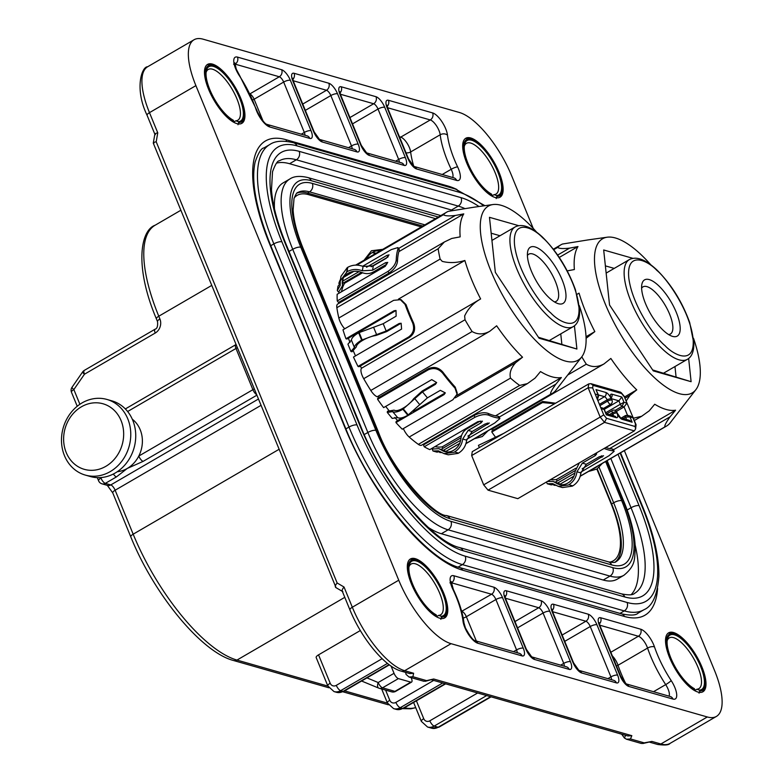 <?xml version="1.0" encoding="UTF-8"?>
<svg xmlns="http://www.w3.org/2000/svg" width="784" height="784" viewBox="0 0 784 784"><rect width="100%" height="100%" fill="white"/><g stroke="black" fill="none" stroke-linecap="round" stroke-linejoin="round"><path stroke-width="1.18" d="M663.293 330.368A32.516 11.868 -120.2 0 1 641.841 284.465A32.516 11.868 -120.2 0 1 658.511 285.592A32.516 11.868 -120.2 0 1 678.924 320.107A32.516 11.868 -120.2 0 1 671.927 336.179A32.516 11.868 -120.2 0 1 663.293 330.368M668.576 334.533A27.273 9.947 59.8 0 0 670.398 334.013A27.273 9.947 59.8 0 0 670.34 316.03A27.273 9.947 59.8 0 0 654.679 291.658A27.273 9.947 59.8 0 0 642.968 286.866A27.273 9.947 59.8 0 0 641.616 288.189M586.089 338.306L594.84 331.612A96.579 35.241 -120.2 0 1 585.746 312.032A96.579 35.241 -120.2 0 1 579.062 293.138L576.906 294.402M586.04 336.728L594.84 331.612M650.72 264.698A89.16 32.536 59.8 0 0 607.179 237.209A89.16 32.536 59.8 0 0 605.189 303.771A89.16 32.536 59.8 0 0 695.878 389.668A89.16 32.536 59.8 0 0 693.497 338.227M581.787 356.838A104.889 38.269 59.8 0 0 586.305 364.197C591.891 367.412 597.79 367.314 604.013 363.923L610.854 358.455A96.579 35.241 59.8 0 0 636.755 389.873L629.915 395.342L625.162 398.115M626.279 400.849L629.915 395.342M633.139 417.578A104.889 38.269 59.8 0 0 633.874 418.097L641.665 416.265L649.26 410.816L654.718 404.24A96.579 35.241 59.8 0 0 675.573 410.199L670.114 416.774L613.48 449.732M695.878 389.668L669.575 423.605A104.889 38.269 59.8 0 1 666.38 426.153A104.889 38.269 59.8 0 1 664.793 426.947C664.489 425.477 666.263 422.086 670.114 416.774M549.084 297.704A32.516 11.868 -120.2 0 1 527.632 251.801A32.516 11.868 -120.2 0 1 544.302 252.928A32.516 11.868 -120.2 0 1 564.715 287.434A32.516 11.868 -120.2 0 1 557.718 303.516A32.516 11.868 -120.2 0 1 549.084 297.704M554.366 301.86A27.273 9.947 59.8 0 0 556.189 301.34A27.273 9.947 59.8 0 0 556.13 283.367A27.273 9.947 59.8 0 0 540.47 258.994A27.273 9.947 59.8 0 0 528.759 254.202A27.273 9.947 59.8 0 0 527.407 255.525M349.987 342.51A96.579 35.241 -120.2 0 1 348.419 338.178M398.478 299.096L464.853 260.474A96.579 35.241 59.8 0 0 471.537 279.369A96.579 35.241 59.8 0 0 480.631 298.939C473.399 302.957 468.068 308.631 464.638 315.972L465.01 319.754L363.717 378.692A104.889 38.269 59.8 0 0 370.803 390.461A10.486 3.832 59.8 0 0 377.251 396.743L489.804 331.26C483.581 334.65 477.681 334.739 472.095 331.534A104.889 38.269 -120.2 0 1 465.01 319.754M363.717 378.692A10.486 3.832 -120.2 0 1 362.188 375.575A10.486 3.832 -120.2 0 1 361.502 368.255L480.631 298.939M344.725 328.79A10.486 3.832 -120.2 0 1 339.795 320.97A10.486 3.832 -120.2 0 1 338.835 318.02L440.128 259.083A104.889 38.269 -120.2 0 1 438.148 248.763L444.352 241.991L451.741 238.454L460.169 236.866A96.579 35.241 -120.2 0 1 463.765 213.885L455.337 215.473C448.771 216.208 444.822 215.953 443.479 214.698A104.889 38.269 -120.2 0 1 446.674 212.16A104.889 38.269 -120.2 0 1 448.272 211.357L473.154 207.348A96.579 35.241 -120.2 0 1 473.693 207.26L492.969 204.546A89.16 32.536 -120.2 0 1 536.511 232.035M464.853 260.474C456.964 262.914 449.428 263.218 442.235 261.366L440.128 259.083M579.288 305.554A89.16 32.536 -120.2 0 1 581.669 356.994A89.16 32.536 -120.2 0 1 490.98 271.097A89.16 32.536 -120.2 0 1 492.969 204.546M498.046 416.245L498.8 418.088L499.888 418.578L499.134 416.725L498.046 416.245A100.695 36.74 -120.2 0 1 493.273 415.304A100.695 36.74 -120.2 0 1 488.118 413.403C484.326 412.08 479.661 412.756 474.114 415.442L423.468 444.91L424.232 446.782A102.792 37.505 59.8 0 0 429.779 449.624L477.897 421.625L482.425 421.165L481.043 422.87L468.117 430.396L462.707 439.03C461.903 444.773 459.199 449.085 454.583 451.966L458.562 453.103C463.177 450.222 465.882 445.91 466.676 440.167L462.707 439.03M454.103 452.25L444.009 453.603L438.403 450.859L432.974 450.996L432.19 449.085L438.756 448.634L441.372 449.967A13.632 11.868 -74 0 0 444.714 451.623A13.632 11.868 -74 0 0 453.348 450.418L453.838 450.134A13.632 11.868 -74 0 0 460.904 438.609C461.423 434.267 463.413 431.014 466.882 428.838L480.288 421.037L481.043 422.87M498.8 418.088A102.792 37.505 -120.2 0 1 494.028 417.127A102.792 37.505 -120.2 0 1 488.873 415.246C485.09 413.942 480.425 414.628 474.879 417.313L424.232 446.782M468.117 430.396L472.086 431.523L485.012 424.007L489.314 423.007L467.891 436.071M460.659 440.275L443.705 450.143M440.588 451.956L439.716 452.466A102.792 37.505 59.8 0 0 441.588 452.584M445.841 451.447L459.689 443.391M466.813 439.246L494.743 422.997L499.888 418.578M547.418 481.454L552.994 481.386L555.611 482.719A13.632 11.868 -74 0 0 558.963 484.375A13.632 11.868 -74 0 0 567.596 483.169L568.077 482.885A13.632 11.868 -74 0 0 575.142 471.351L579.337 462.883M597.761 466.068A13.632 11.584 8.9 0 1 595.762 467.519L595.281 467.803A13.632 11.584 8.9 0 1 592.969 468.861M483.15 433.64A13.632 11.584 8.9 0 1 481.513 434.767L481.033 435.051A13.632 11.584 8.9 0 1 479.2 435.933M455.043 388.198L457.052 394.205L457.229 393.098L455.22 387.1L455.043 388.198A102.792 37.505 -120.2 0 1 442.715 373.243C438.57 368.558 433.738 367.422 428.24 369.823L377.594 399.291A102.792 37.505 59.8 0 0 383.621 407.621L431.739 379.623L436.668 382.563L435.404 384.346L435.571 383.249L422.174 391.049L413.629 398.772A13.632 5.204 140.5 0 1 403.554 407.896L403.064 408.18A13.632 5.204 140.5 0 1 394.107 410.14L387.453 411.277L387.276 412.423L392.676 411.61L397.615 417.598C399.762 418.666 403.162 417.882 407.827 415.255L427.417 397.851L440.334 390.334L445.322 392.882L444.077 394.587L395.959 422.576L396.136 421.478L403.025 417.47M342.951 278.937A13.632 11.584 -171.1 0 0 343.01 279.525L342.324 286.131L338.6 292.148L337.306 290.59L340.197 285.445L340.276 280.888L347.067 271.695C351.859 269.098 356.965 268.804 362.375 270.803L363.061 266.433C357.641 264.424 352.535 264.718 347.753 267.315L346.587 271.97M366.52 267.256L386.973 255.359L389.04 254.878L386.198 258.318L373.272 265.845L372.586 270.215L385.512 262.699L386.747 264.198L373.341 271.989C369.725 273.939 365.903 274.126 361.865 272.538A13.632 11.584 -171.1 0 0 348.302 273.185L347.822 273.469A13.632 11.584 -171.1 0 0 342.363 281.093A13.632 11.584 -171.1 0 0 342.334 283.906M366.647 258.72A13.632 11.868 106 0 1 372.214 252.585L372.694 252.311A13.632 11.868 -74 0 1 380.181 250.841M409.797 559.404A34.094 12.436 -120.2 0 1 414.726 559.629L416.52 560.256A32.516 11.868 59.8 0 0 412.159 584.051A32.516 11.868 59.8 0 0 436.561 615.763L436.257 616.675M411.414 583.835A34.094 12.436 -120.2 0 1 410.404 558.982A34.094 12.436 -120.2 0 1 443.685 593.067A34.094 12.436 -120.2 0 1 444.695 617.91A34.094 12.436 -120.2 0 1 411.414 583.835M206.956 64.827A34.094 12.436 -120.2 0 1 211.886 65.043L213.679 65.67A32.516 11.868 59.8 0 0 209.308 89.464A32.516 11.868 59.8 0 0 233.72 121.177L233.416 122.098M208.564 89.249A34.094 12.436 -120.2 0 1 207.564 64.406A34.094 12.436 -120.2 0 1 240.845 98.49A34.094 12.436 -120.2 0 1 241.844 123.333A34.094 12.436 -120.2 0 1 208.564 89.249M668.017 633.256A34.094 12.436 -120.2 0 1 672.937 633.482L674.73 634.109A32.516 11.868 59.8 0 0 670.369 657.903A32.516 11.868 59.8 0 0 694.771 689.616L694.467 690.528M669.624 657.688A34.094 12.436 -120.2 0 1 668.615 632.835A34.094 12.436 -120.2 0 1 701.896 666.919A34.094 12.436 -120.2 0 1 702.905 691.772A34.094 12.436 -120.2 0 1 669.624 657.688M66.209 452.515A34.094 29.674 -74 0 0 105.85 466.323A34.094 29.674 -74 0 0 121.079 420.596A34.094 29.674 -74 0 0 81.438 406.788A34.094 29.674 -74 0 0 66.209 452.515M127.782 418.852A39.337 34.231 106 0 1 121.834 461.198A39.337 34.231 106 0 1 85.309 475.084A39.337 34.231 106 0 1 64.474 455.69A39.337 34.231 106 0 1 70.423 413.335A39.337 34.231 106 0 1 106.947 399.448A39.337 34.231 106 0 1 127.782 418.852M85.309 475.084L90.278 476.505A39.337 34.231 -74 0 0 126.802 462.619A39.337 34.231 -74 0 0 132.751 420.273A39.337 34.231 -74 0 0 111.906 400.869L106.947 399.448M132.3 419.224A28.841 25.108 106 0 1 140.199 429.73A28.841 25.108 106 0 1 138.778 456.072A28.841 25.108 106 0 1 127.312 468.42A28.841 25.108 106 0 1 117.286 471.713M154.84 134.201L153.282 143.129L336.022 587.628C334.748 586.951 335.131 585.403 337.159 583.002L344.039 587.02L352.32 607.228L398.742 580.209L195.902 85.632L149.479 112.641L157.76 132.839L156.202 141.777L337.159 583.002M155.428 134.554C154.232 134.064 155.016 133.486 157.76 132.839M153.86 143.482C152.674 142.992 153.448 142.423 156.202 141.777M699.044 693.164L699.74 691.037A32.516 11.868 59.8 0 0 704.826 685.824A32.516 11.868 59.8 0 0 701.151 666.704A32.516 11.868 59.8 0 0 674.73 634.109M694.771 689.616L694.389 688.685A31.468 11.486 -120.2 0 1 670.859 658.041A31.468 11.486 -120.2 0 1 667.311 639.548A31.468 11.486 -120.2 0 1 681.227 638.695A31.468 11.486 -120.2 0 1 700.661 666.567A31.468 11.486 -120.2 0 1 699.357 690.106L696.907 689.224A29.371 10.711 59.8 0 0 698.838 688.675A29.371 10.711 59.8 0 0 697.976 667.262A29.371 10.711 59.8 0 0 669.301 637.902A29.371 10.711 59.8 0 0 667.135 640.891M237.983 124.725L238.679 122.598A32.516 11.868 59.8 0 0 243.765 117.384A32.516 11.868 59.8 0 0 240.1 98.274A32.516 11.868 59.8 0 0 213.679 65.67M233.72 121.177L233.338 120.256A31.468 11.486 -120.2 0 1 209.808 89.611A31.468 11.486 -120.2 0 1 206.261 71.109A31.468 11.486 -120.2 0 1 220.177 70.256A31.468 11.486 -120.2 0 1 239.6 98.127A31.468 11.486 -120.2 0 1 238.297 121.667L235.847 120.795A29.371 10.711 59.8 0 0 237.787 120.236A29.371 10.711 59.8 0 0 236.925 98.833A29.371 10.711 59.8 0 0 208.25 69.462A29.371 10.711 59.8 0 0 206.084 72.451M440.824 619.311L441.519 617.184A32.516 11.868 59.8 0 0 446.615 611.971A32.516 11.868 59.8 0 0 442.94 592.851A32.516 11.868 59.8 0 0 416.52 560.256M436.561 615.763L436.178 614.832A31.468 11.486 -120.2 0 1 412.649 584.188A31.468 11.486 -120.2 0 1 409.101 565.685A31.468 11.486 -120.2 0 1 423.017 564.843A31.468 11.486 -120.2 0 1 442.441 592.714A31.468 11.486 -120.2 0 1 441.137 616.253L438.687 615.371A29.371 10.711 59.8 0 0 440.628 614.813A29.371 10.711 59.8 0 0 439.765 593.41A29.371 10.711 59.8 0 0 411.09 564.049A29.371 10.711 59.8 0 0 408.925 567.028M496.194 198.587L496.889 196.451A32.516 11.868 59.8 0 0 501.985 191.247A32.516 11.868 59.8 0 0 498.31 172.127A32.516 11.868 59.8 0 0 471.89 139.532L470.096 138.905A34.094 12.436 59.8 0 0 465.167 138.68M466.784 163.111A34.094 12.436 -120.2 0 1 465.774 138.258A34.094 12.436 -120.2 0 1 499.055 172.343A34.094 12.436 -120.2 0 1 500.065 197.186A34.094 12.436 -120.2 0 1 466.784 163.111M471.89 139.532A32.516 11.868 59.8 0 0 467.529 163.317A32.516 11.868 59.8 0 0 491.931 195.03L491.548 194.109A31.468 11.486 -120.2 0 1 468.019 163.464A31.468 11.486 -120.2 0 1 464.471 144.962A31.468 11.486 -120.2 0 1 478.387 144.109A31.468 11.486 -120.2 0 1 497.811 171.98A31.468 11.486 -120.2 0 1 496.517 195.53L494.057 194.648A29.371 10.711 59.8 0 0 495.998 194.089A29.371 10.711 59.8 0 0 495.135 172.686A29.371 10.711 59.8 0 0 466.46 143.325A29.371 10.711 59.8 0 0 464.295 146.304M491.931 195.03L491.627 195.951M499.398 197.509A34.094 12.436 59.8 0 0 501.633 193.119L501.985 191.247M496.889 196.451L496.517 195.53M491.725 196.01L494.057 194.648M441.519 617.184L441.137 616.253M436.355 616.734L438.687 615.371M446.615 611.971L446.263 613.843A34.094 12.436 -120.2 0 1 444.028 618.233M238.679 122.598L238.297 121.667M233.514 122.157L235.847 120.795M243.765 117.384L243.422 119.266A34.094 12.436 -120.2 0 1 241.188 123.656M699.74 691.037L699.357 690.106M694.565 690.586L696.907 689.224M704.826 685.824L704.483 687.695A34.094 12.436 -120.2 0 1 702.239 692.086M147.627 66.767A62.936 22.961 59.8 0 0 149.479 112.641A5.243 1.735 -22.3 0 0 147.108 115.346C134.28 88.857 141.718 66.513 147.627 66.767L194.05 39.759A62.936 22.961 59.8 0 1 203.164 39.2L459.385 112.484A62.936 22.961 59.8 0 1 511.717 175.959L533.228 228.418M398.742 580.209A62.936 22.961 59.8 0 0 451.074 643.684L404.652 670.702L413.619 673.26L412.903 676.719L426.614 680.639L433.699 679.003L631.835 735.676L630.473 738.949L644.183 742.869L651.916 741.419L660.883 743.987L707.305 716.968L451.074 643.684M194.05 39.759A62.936 22.961 59.8 0 0 195.902 85.632M707.305 716.968A62.936 22.961 59.8 0 0 716.419 716.419A62.936 22.961 59.8 0 0 714.557 670.545L624.358 450.604M615.156 562.069A80.762 29.469 59.8 0 0 614.127 510.443A80.762 29.469 59.8 0 0 611.618 503.965A5.243 1.735 157.7 0 0 611.608 503.945A5.243 1.735 157.7 0 0 610.981 503.475L596.869 469.087M422.831 226.027L307.455 193.031A80.762 29.469 59.8 0 0 296.999 193.119M611.598 503.916L597.222 468.871L611.608 503.945L613.656 502.779L599.172 467.46M401.33 671.163C384.464 666.733 361.385 638.058 349.948 609.923A5.243 1.735 -22.3 0 1 352.32 607.228A62.936 22.961 59.8 0 0 404.652 670.702A5.243 4.567 -74 0 1 401.33 671.163L409.767 673.574L413.619 673.26M405.661 672.251L406.024 674.367L409.062 677.033L412.903 676.719M409.062 677.033L423.909 681.286L426.614 680.639M425.281 681.316L433.699 679.003M431.68 679.846L627.886 735.96L631.835 735.676M621.663 734.177L624.446 738.038L626.534 739.234L630.473 738.949M626.534 739.234L641.39 743.487L644.183 742.869M642.733 743.546L651.916 741.419M342.892 591.646C341.628 590.969 342.01 589.431 344.039 587.02M318.539 654.846L330.191 683.236A5.243 1.735 157.7 0 0 327.82 685.941L316.177 657.541A5.243 1.735 -22.3 0 1 318.539 654.846L360.317 630.542M391.059 666.057L394.038 673.309A5.243 1.911 59.8 0 0 398.399 678.601L382.543 687.823L394.96 691.37L410.806 682.149L398.399 678.601M410.806 682.149A5.243 1.911 59.8 0 0 411.571 682.1A5.243 1.911 59.8 0 0 411.414 678.278L411.149 677.631M256.701 395.293L143.139 461.364A5.243 1.911 -120.2 0 1 138.778 456.072L252.899 389.687L235.994 348.468A5.243 1.911 -120.2 0 1 235.837 344.646L235.906 344.607M143.139 461.364L127.312 468.42L116.444 476.897A5.243 1.911 -120.2 0 1 113.376 474.016M72.02 387.286A5.243 0.941 -145.3 0 0 73.853 389.56L84.476 374.203A5.243 1.911 59.8 0 1 84.319 370.381L155.075 329.211A5.243 1.911 59.8 0 0 155.222 333.043L84.476 374.203A5.243 0.941 -145.3 0 1 82.643 371.93L72.02 387.286A5.243 5.243 0 0 0 71.481 392.265L77.224 406.259M366.961 677.886L378.182 682.531A5.243 2.568 112.5 0 0 378.662 688.087L378.662 688.087A5.243 2.568 112.5 0 0 378.799 688.136A5.243 4.567 -74 0 0 379.221 688.283A5.243 4.567 -74 0 0 382.543 687.823A5.243 1.911 59.8 0 1 378.182 682.531L394.038 673.309M631.179 594.635A117.482 42.865 59.8 0 0 635.138 545.007M452.672 210.377A117.482 42.865 59.8 0 0 451.476 210.014L289.59 163.719A117.482 42.865 59.8 0 0 276.615 163.101M428.358 527.485A96.501 35.211 59.8 0 0 441.353 533.737L603.229 580.033A96.501 35.211 59.8 0 0 617.204 579.18L623.956 575.25A96.501 35.211 -120.2 0 1 609.981 576.103L448.105 529.808A96.501 35.211 -120.2 0 1 367.863 432.474L292.736 249.302A96.501 35.211 -120.2 0 1 289.894 178.958L283.142 182.888A96.501 35.211 59.8 0 0 274.498 208.995M413.56 322.969L412.56 322.685C414.746 328.623 413.442 333.386 408.65 336.983L409.669 337.267C414.462 333.69 415.755 328.927 413.56 322.969A100.695 36.74 -120.2 0 1 406.053 304.653L401.026 299.635L393.627 300.341L342.98 329.809A102.792 37.505 59.8 0 0 345.96 338.747L394.078 310.758L396.028 310.464L396.116 316.187L383.2 323.704L358.641 332.788L361.649 340.109L386.198 331.034L399.125 323.518L401.134 323.243L401.594 329.074L353.476 357.063A102.792 37.505 59.8 0 0 358.004 366.442L408.65 336.983M412.56 322.685A102.792 37.505 -120.2 0 1 405.054 304.368L400.016 299.341M399.125 323.518L400.114 323.802L386.718 331.593L375.899 335.503A13.632 4.508 157.7 0 0 363.129 340.119L362.639 340.393A13.632 4.508 157.7 0 0 356.367 346.861L351.977 351.781L350.938 351.487L354.407 347.449C354.642 345.303 357.053 342.863 361.649 340.109M383.2 323.704L386.198 331.034M376.575 334.552L373.566 327.222M358.641 332.788C354.045 335.532 351.634 337.982 351.408 340.119L354.407 347.449M364.09 260.2L371.459 250.753L382.788 249.332M347.273 267.599L341.001 276.262L340.276 280.888M373.272 265.845L363.061 266.433M362.375 270.803L372.586 270.215M397.478 261.425L396.234 259.916C395.724 264.11 392.951 267.952 387.894 271.46L389.158 272.989C394.195 269.49 396.969 265.629 397.478 261.425A100.695 36.74 -120.2 0 1 399.183 250.478L399.144 249.087L397.9 247.577L391.314 249.577L362.629 266.266M396.234 259.916A102.792 37.505 -120.2 0 1 397.949 248.979L397.9 247.577M385.512 262.699L387.737 262.405L385.267 266.305L337.149 294.294A102.792 37.505 59.8 0 0 337.247 300.929L387.894 271.46M457.052 394.205L452.907 399.742L402.261 429.211A102.792 37.505 59.8 0 1 395.959 422.576M455.22 387.1A100.695 36.74 -120.2 0 1 442.882 372.135C438.736 367.451 433.915 366.304 428.417 368.705L377.761 398.174L377.594 399.291M435.404 384.346L422.478 391.863L402.898 409.268L407.827 415.255M422.478 391.863L427.417 397.851M419.773 404.701L414.834 398.723M402.898 409.268C398.233 411.904 394.822 412.678 392.676 411.61M444.009 453.603L448.242 454.808L458.072 453.387M441.372 449.967L445.341 451.104L438.756 448.634M446.762 451.996A13.632 11.868 106 0 1 445.341 451.104M466.676 440.167L472.086 431.523M487.971 430.837L482.268 436.551L474.389 438.736M602.279 463.442L596.996 469.008L588.451 471.488M614.127 451.329L613.372 449.477L612.294 448.987L613.049 450.829L614.127 451.329L608.992 455.739L581.052 471.997M612.294 448.987A100.695 36.74 -120.2 0 1 605.777 447.497M613.049 450.829A102.792 37.505 -120.2 0 1 604.16 448.438M596.663 453.916L595.281 455.622L582.355 463.138L576.946 471.772C576.152 477.525 573.447 481.837 568.831 484.718L572.8 485.855C577.416 482.973 580.121 478.652 580.915 472.909L576.946 471.772M568.341 485.002L558.257 486.354L562.481 487.56L572.32 486.139M558.257 486.354L552.651 483.601L547.222 483.748L546.497 481.984M582.355 463.138L586.334 464.275L599.25 456.758L603.553 455.749L582.14 468.812M580.915 472.909L586.334 464.275M555.611 482.719L559.59 483.855A13.632 11.868 -74 0 0 561.001 484.737M555.572 403.211L542.655 401.447L492.009 430.916L491.833 432.033A102.792 37.505 59.8 0 0 495.547 437.247M554.68 403.721L542.479 402.574L491.833 432.033M394.078 310.758L395.077 311.042L346.959 339.031L345.96 338.747M358.004 366.442L359.013 366.736L409.669 337.267M350.938 351.487L347.929 344.166L351.408 340.119M342.324 286.131L343.01 279.525M337.306 290.59L337.992 286.209L340.187 283.406M339.668 284.337L338.855 283.357L340.158 282.603M387.815 257.093L371.224 266.746M361.512 272.401L342.745 283.318M343.078 280.897L358.994 271.636M353.829 271.382L343.862 277.183M340.501 279.359A102.792 37.505 59.8 0 0 338.855 283.357M337.247 300.929L338.512 302.457L389.158 272.989M413.315 411.482L444.244 393.49L444.077 394.587M387.276 412.423L392.206 418.401L397.615 417.598M432.974 450.996L436.953 452.133L440.049 451.604M441.157 449.34L461.002 437.795M439.716 452.466L439.363 451.623M560.08 484.198L573.927 476.143M554.827 484.698L553.955 485.208L553.612 484.365M574.897 473.026L557.943 482.885M555.395 482.091L575.24 470.547M553.955 485.208A102.792 37.505 59.8 0 0 555.836 485.325M554.298 484.345L551.191 484.884L547.222 483.748M559.59 483.855L552.994 481.386M361.502 368.255A96.579 35.241 -120.2 0 1 360.326 365.971M355.505 355.887A96.579 35.241 -120.2 0 1 353.319 350.86M444.352 241.991L337.708 304.035A10.486 3.832 59.8 0 0 336.855 307.7A104.889 38.269 59.8 0 0 338.835 318.02M340.824 302.232A96.579 35.241 -120.2 0 1 340.805 301.125M341.54 291.746A96.579 35.241 -120.2 0 1 344.637 283.2L362.512 272.793M344.088 282.534L344.637 283.2M442.852 448.36L442.235 446.841A96.579 35.241 -120.2 0 1 434.924 446.625M425.996 443.44A96.579 35.241 -120.2 0 1 425.251 443.058M403.339 428.583A10.486 3.832 59.8 0 0 409.199 437.041A104.889 38.269 59.8 0 0 418.362 444.371A10.486 3.832 59.8 0 0 421.616 445.175L527.456 383.592L519.665 385.434A104.889 38.269 -120.2 0 1 510.502 378.113C509.237 373.057 510.972 367.912 515.705 362.678L522.546 357.21A96.579 35.241 -120.2 0 1 496.644 325.791L489.804 331.26M397.645 420.596A96.579 35.241 -120.2 0 1 394.803 417.46M388.972 410.571A96.579 35.241 -120.2 0 1 385.699 406.416M379.093 397.4A96.579 35.241 -120.2 0 1 378.241 396.165M557.091 481.102L556.444 479.514L575.809 468.244M550.682 479.553A96.579 35.241 59.8 0 0 556.444 479.514M492.45 428.838A96.579 35.241 59.8 0 0 493.352 430.132M604.013 363.923L491.46 429.407A10.486 3.832 -120.2 0 1 490.843 429.162M503.681 433.395L478.436 445.361L479.338 447.556M488.04 490.147L517.832 498.663L634.325 430.886L604.533 422.37L488.04 490.147L483.679 484.855L600.172 417.078L588.147 387.766L592.635 387.864L603.729 414.893L600.172 417.078L604.533 422.37L606.551 418.323L635.109 426.496L635.618 428.926L634.325 430.886M471.664 455.543L472.262 451.672L588.755 383.905L588.147 387.766L471.664 455.543L483.679 484.855M538.441 337.277L576.906 349.037L539.059 338.208L495.341 272.352L489.471 217.315L518.626 225.655M574.427 325.801L576.906 349.037M561.834 343.97L560.756 333.876M500.006 235.739L491.166 233.211M581.669 356.994L555.366 390.942A104.889 38.269 -120.2 0 1 552.171 393.48A104.889 38.269 -120.2 0 1 550.584 394.274C550.28 392.813 552.054 389.423 555.905 384.111L561.364 377.535A96.579 35.241 -120.2 0 1 540.509 371.567L535.051 378.143L527.456 383.592M398.84 251.664L463.765 213.885M455.337 215.473L398.625 248.459M442.235 446.841L461.521 435.62M495.508 415.853L561.364 377.535M555.905 384.111L499.271 417.068M456.7 395.518L522.546 357.21M515.705 362.678L455.259 397.851M616.449 411.365L624.064 406.935L626.955 403.143L624.417 396.949L621.594 393.519L593.027 385.356L592.635 387.864M604.317 409.317L618.919 400.82L621.82 397.018L623.976 402.29L626.955 403.143M588.755 383.905L590.911 383.67L593.027 385.356M635.109 426.496L635.501 423.987L636.069 424.703L635.618 428.926M636.069 424.703L624.417 396.949M595.174 394.048L598.153 394.901L595.997 389.638L598.711 395.616M597.555 399.252L598.672 395.528L598.153 394.901L597.251 399.262M622.212 419.371A3.146 2.734 106 0 0 620.624 417.843L629.376 420.342L632.149 422.213L622.212 419.371A6.292 2.293 -120.2 0 1 616.979 413.021A6.292 2.293 -120.2 0 1 616.253 417.666L606.326 414.824L604.17 409.562L602.867 408.111L600.985 407.572M601.191 408.709L604.395 409.483L602.867 408.111M606.326 414.824L604.395 409.483M626.602 419.548L625.593 417.078L629.983 416.941L632.149 422.213M625.828 415.53L627.955 415.285L629.983 416.941L632.962 417.794L630.199 415.932L625.524 415.549A2.097 0.764 -120.2 0 1 625.828 415.53M627.445 415.177L624.064 406.935L622.075 406.367L623.976 402.29L620.33 404.25L618.919 400.82L611.363 398.654M590.911 383.67L620.379 392.098L621.594 393.519M652.651 369.94L691.116 381.7L653.268 370.881L609.55 305.015L603.68 249.978L632.835 258.318M688.636 358.464L691.116 381.7M676.043 376.634L674.965 366.54M614.215 268.402L605.375 265.874M607.179 237.209L587.902 239.933A96.579 35.241 59.8 0 0 587.363 240.022L562.481 244.03A104.889 38.269 59.8 0 0 560.883 244.824A104.889 38.269 59.8 0 0 557.689 247.362C559.031 248.616 562.981 248.881 569.547 248.136L577.975 246.558A96.579 35.241 59.8 0 0 574.378 269.539L567.234 270.882M559.257 257.446L577.975 246.558M569.547 248.136L557.64 255.065M624.662 396.91L636.755 389.873M609.619 448.575L675.573 410.199M664.91 345.538C655.669 338.208 632.178 305.985 628.778 277.771C626.249 250.39 647.339 260.082 656.894 270.431C666.135 277.761 689.626 309.984 693.036 338.188C695.555 365.579 674.465 355.877 664.91 345.538M629.356 259.592C636.353 256.045 645.408 259.386 656.522 269.608C671.035 283.945 682.09 301.585 689.685 322.528L693.889 343.647C693.84 351.702 691.664 356.926 687.382 359.317A57.693 21.05 -120.2 0 1 662.607 349.174A57.693 21.05 -120.2 0 1 629.493 297.626A57.693 21.05 -120.2 0 1 629.356 259.592L606.15 273.097M550.701 312.865C541.46 305.544 517.969 273.312 514.569 245.108C512.04 217.727 533.13 227.419 542.685 237.768C551.926 245.088 575.417 277.32 578.827 305.525C581.346 332.906 560.256 323.214 550.701 312.865M515.147 226.929C522.144 223.381 531.199 226.713 542.312 236.944C556.826 251.282 567.881 268.922 575.476 289.864L579.68 310.983C579.631 319.029 577.455 324.253 573.173 326.654A57.693 21.05 -120.2 0 1 548.398 316.511A57.693 21.05 -120.2 0 1 515.284 264.963A57.693 21.05 -120.2 0 1 515.147 226.929L491.94 240.433M376.026 253.261L372.694 252.311M616.489 665.988A5.243 2.342 161.1 0 0 618.017 665.263A65.552 23.922 59.8 0 0 620.957 673.074A65.552 23.922 59.8 0 0 625.73 683.589M650.504 655.885A65.552 23.922 -120.2 0 1 647.564 648.074A5.243 2.342 -18.9 0 1 654.503 646.947A60.309 22.011 59.8 0 0 657.208 654.14A60.309 22.011 59.8 0 0 671.182 680.571A5.243 0.686 146.8 0 1 665.694 684.618A65.552 23.922 -120.2 0 1 650.504 655.885M612.343 655.894A10.486 3.832 -120.2 0 1 617.547 664.009A10.486 3.832 -120.2 0 1 618.017 665.263L647.564 648.074A10.486 3.832 59.8 0 0 638.372 636.245A5.243 4.567 -74 0 0 640.714 629.209A15.729 5.743 -120.2 0 1 654.503 646.947M406.004 152.792A5.243 3.724 173.1 0 0 410.64 151.959A65.552 23.922 59.8 0 0 413.776 166.316M447.664 161.298A65.552 23.922 -120.2 0 1 440.187 134.77A5.243 3.724 -6.9 0 1 447.488 135.152A60.309 22.011 59.8 0 0 454.367 159.554A60.309 22.011 59.8 0 0 457.621 166.904A5.243 1.088 154.6 0 0 451.202 169.285A65.552 23.922 -120.2 0 1 447.664 161.298M399.85 137.778A5.243 4.567 106 0 1 400.722 137.131A10.486 3.832 -120.2 0 1 409.444 147.715A10.486 3.832 -120.2 0 1 410.64 151.959L440.187 134.77A10.486 3.832 59.8 0 0 430.269 119.942A5.243 4.567 -74 0 0 432.611 112.916A15.729 5.743 -120.2 0 1 447.488 135.152M269.755 126.969A5.243 4.567 -74 0 0 266.972 124.382L307.044 135.838A5.243 4.567 -74 0 1 309.827 138.425L269.755 126.969A15.729 5.743 -120.2 0 1 256.672 111.093A15.729 5.743 -120.2 0 1 255.966 109.221A5.243 2.342 -18.9 0 1 256.711 109.976L239.453 75.186A5.243 0.686 146.8 0 1 239.287 75.597A15.729 5.743 -120.2 0 1 235.641 68.698A15.729 5.743 -120.2 0 1 237.454 57.095L281.652 69.737A5.243 4.567 -74 0 1 279.31 76.773A5.243 1.911 -120.2 0 1 283.671 82.055A5.243 1.735 -22.3 0 1 290.374 80.311L311.032 130.683A5.243 1.735 157.7 0 0 304.329 132.437L283.671 82.055L254.124 99.245L263.052 121.02M250.008 93.815L279.31 76.773L235.112 64.131A10.486 3.832 59.8 0 0 234.818 64.063M234.847 64.278L235.112 64.131A5.243 4.567 -74 0 0 237.454 57.095M477.858 643.262A5.243 4.567 -74 0 0 475.075 640.675L519.273 653.317A5.243 4.567 -74 0 1 522.056 655.904L477.858 643.262A15.729 5.743 -120.2 0 1 464.775 627.396A15.729 5.743 -120.2 0 1 462.981 621.026A5.243 3.724 -6.9 0 1 463.961 622.849C462.668 612.804 459.14 601.681 453.368 589.48A5.243 1.088 154.6 0 0 452.848 589.274A15.729 5.743 -120.2 0 1 451.996 587.363A15.729 5.743 -120.2 0 1 453.818 575.75L493.881 587.206A5.243 4.567 -74 0 1 491.539 594.243A5.243 1.911 -120.2 0 1 495.9 599.535A5.243 1.735 -22.3 0 1 502.603 597.79L523.261 648.162A5.243 1.735 157.7 0 0 516.558 649.907L495.9 599.535L466.353 616.724L476.329 641.028M461.639 611.334L491.539 594.243L451.466 582.786A10.486 3.832 59.8 0 0 451.182 582.718M451.202 582.943L451.466 582.786A5.243 4.567 -74 0 0 453.818 575.75M657.6 588.421A141.6 51.666 -120.2 0 1 624.446 616.469L462.57 570.174A5.243 4.567 -74 0 0 459.787 567.587C427.662 560.286 370.832 492.44 345.45 427.819A5.243 1.735 157.7 0 0 344.823 427.349L269.696 244.177A141.6 51.666 -120.2 0 1 286.023 139.699L447.899 186.004A141.6 51.666 -120.2 0 1 456.945 189.503M624.446 616.469A5.243 4.567 -74 0 0 621.673 613.882L459.787 567.587M448.193 186.964A5.243 4.567 -74 0 0 447.899 186.004M286.405 141.326A5.243 4.567 -74 0 0 286.023 139.699M345.45 427.819L270.323 244.637A5.243 1.735 157.7 0 0 269.696 244.177M290.374 80.311A10.486 3.832 59.8 0 0 281.652 69.737M301.301 134.191L304.329 132.437A5.243 1.911 -120.2 0 1 304.956 135.24M309.827 138.425A10.486 3.832 59.8 0 0 311.032 130.683M292.814 79.468A5.243 4.567 -74 0 0 294.069 73.284L328.819 83.231A5.243 4.567 106 0 1 326.477 90.258L293.196 80.742M302.751 104.066L326.477 90.258A5.243 1.911 -120.2 0 1 330.838 95.55L305.339 110.387M328.819 83.231A10.486 3.832 59.8 0 1 337.541 93.806A5.243 1.735 157.7 0 0 330.838 95.55L351.506 145.922A5.243 1.911 -120.2 0 1 352.124 148.735M319.46 139.385L314.149 131.859L293.49 81.487A5.243 1.735 157.7 0 0 292.853 81.026A10.486 3.832 59.8 0 1 294.069 73.284M337.541 93.806L358.21 144.178A5.243 1.735 157.7 0 0 351.506 145.922L348.468 147.686M314.149 131.859A5.243 1.735 157.7 0 0 313.512 131.398L292.853 81.026M452.701 177.498A10.486 3.832 59.8 0 0 451.202 169.285L442.225 174.499M456.651 180.418A5.243 4.567 -74 0 0 453.877 177.841L413.923 166.404A5.243 4.567 -74 0 1 416.578 168.962L456.651 180.418A15.729 5.743 -120.2 0 0 457.621 166.904M387.159 106.457A5.243 4.567 -74 0 0 388.413 100.274L432.611 112.916M399.438 136.769L400.722 137.131L430.269 119.942L387.551 107.731M366.628 152.88L361.316 145.354L340.658 94.982A5.243 1.735 157.7 0 0 340.031 94.521A10.486 3.832 59.8 0 1 341.236 86.779A5.243 4.567 106 0 1 339.982 92.963M341.236 86.779L375.997 96.716A5.243 4.567 106 0 1 373.654 103.753L340.374 94.237M361.316 145.354A5.243 1.735 157.7 0 0 360.689 144.893L340.031 94.521M349.919 117.561L373.654 103.753A5.243 1.911 -120.2 0 1 378.015 109.045L352.516 123.882M384.719 107.3A5.243 1.735 157.7 0 0 378.015 109.045L398.674 159.417A5.243 1.735 157.7 0 1 405.377 157.672L384.719 107.3A10.486 3.832 59.8 0 0 375.997 96.716M405.377 157.672A10.486 3.832 59.8 0 1 404.172 165.414A5.243 4.567 106 0 0 401.388 162.827L366.745 152.919A5.243 4.567 106 0 1 369.411 155.467A10.486 3.832 59.8 0 1 360.689 144.893M513.53 651.671L516.558 649.907A5.243 1.911 -120.2 0 1 517.185 652.719M522.056 655.904A10.486 3.832 59.8 0 0 523.261 648.162M502.603 597.79A10.486 3.832 59.8 0 0 493.881 587.206M505.043 596.947A5.243 4.567 -74 0 0 506.297 590.764L541.058 600.701A5.243 4.567 106 0 1 538.716 607.737L505.435 598.221M514.98 621.545L538.716 607.737A5.243 1.911 -120.2 0 1 543.077 613.029L517.567 627.866M541.058 600.701A10.486 3.832 59.8 0 1 549.78 611.285A5.243 1.735 157.7 0 0 543.077 613.029L563.735 663.401A5.243 1.911 -120.2 0 1 564.362 666.214M531.689 656.865L526.378 649.338L505.719 598.966A5.243 1.735 157.7 0 0 505.092 598.496A10.486 3.832 59.8 0 1 506.297 590.764M549.78 611.285L570.438 661.657A5.243 1.735 157.7 0 0 563.735 663.401L560.707 665.165M526.378 649.338A5.243 1.735 157.7 0 0 525.75 648.878L505.092 598.496M669.066 696.163A10.486 3.832 59.8 0 0 665.694 684.618L653.513 691.713M671.182 680.571A15.729 5.743 -120.2 0 1 673.015 699.083A5.243 4.567 -74 0 0 670.232 696.496L626.151 683.883L620.722 676.327L600.064 625.955A5.243 1.735 157.7 0 0 599.437 625.485L620.095 675.857A10.486 3.832 59.8 0 0 628.817 686.441A5.243 4.567 -74 0 0 626.161 683.893L626.034 683.854M599.388 623.927A5.243 4.567 -74 0 0 600.642 617.743L640.714 629.209M610.854 652.249L638.372 636.245L599.78 625.201M673.015 699.083L628.817 686.441M578.866 670.359L573.555 662.833L552.896 612.461A5.243 1.735 157.7 0 0 552.259 611.99A10.486 3.832 59.8 0 1 553.475 604.258A5.243 4.567 106 0 1 552.22 610.442M553.475 604.258L588.225 614.195A5.243 4.567 106 0 1 585.883 621.232L552.602 611.716M573.555 662.833A5.243 1.735 157.7 0 0 572.918 662.362L552.259 611.99M562.157 635.04L585.883 621.232A5.243 1.911 -120.2 0 1 590.244 626.524L564.745 641.361M588.225 614.195A10.486 3.832 59.8 0 1 596.947 624.779A5.243 1.735 157.7 0 0 590.244 626.524L610.912 676.896A5.243 1.735 157.7 0 1 617.616 675.151A10.486 3.832 59.8 0 1 616.4 682.884L581.64 672.946A5.243 4.567 106 0 0 578.984 670.398M572.918 662.362A10.486 3.832 59.8 0 0 581.64 672.946M462.981 621.026A60.309 22.011 59.8 0 0 452.848 589.274M596.947 624.779L617.616 675.151M313.512 131.398A10.486 3.832 59.8 0 0 322.234 141.973L356.994 151.92A10.486 3.832 59.8 0 0 358.21 144.178M462.57 570.174A141.6 51.666 -120.2 0 1 344.823 427.349M388.413 100.274A10.486 3.832 59.8 0 0 387.198 108.006L407.856 158.378A10.486 3.832 59.8 0 0 416.578 168.962M404.172 165.414L369.411 155.467M255.966 109.221A60.309 22.011 59.8 0 0 239.287 75.597M600.642 617.743A10.486 3.832 59.8 0 0 599.437 625.485M525.75 648.878A10.486 3.832 59.8 0 0 534.472 659.452L569.233 669.399A10.486 3.832 59.8 0 0 570.438 661.657M578.974 670.389L613.627 680.296A5.243 4.567 106 0 1 616.4 682.884M611.53 679.699A5.243 1.911 59.8 0 0 610.912 676.896L607.874 678.66M620.095 675.857A5.243 1.735 -22.3 0 1 620.722 676.327M569.233 669.399A5.243 4.567 -74 0 0 566.45 666.812L531.807 656.894A5.243 4.567 106 0 1 534.472 659.452M399.301 162.229A5.243 1.911 59.8 0 0 398.674 159.417L395.646 161.181M407.856 158.378A5.243 1.735 -22.3 0 1 408.493 158.848L387.835 108.476A5.243 1.735 157.7 0 0 387.198 108.006M356.994 151.92A5.243 4.567 -74 0 0 354.221 149.332L319.568 139.425A5.243 4.567 106 0 1 322.234 141.973M649.789 742.223L657.56 744.447A5.243 4.567 106 0 0 660.883 743.987A62.936 22.961 59.8 0 0 669.987 743.428L716.419 716.419M609.638 562.138A78.665 28.704 59.8 0 0 610.981 503.475M421.322 226.909L308.553 194.657A5.243 4.567 -74 0 0 307.455 193.031L309.494 191.845A6.292 5.478 -74 0 0 312.306 183.397L435.522 218.648M308.553 194.657A78.665 28.704 59.8 0 0 294.216 197.882M624.446 738.038L625.583 735.304M385.601 690.106L389.775 700.279A5.243 4.567 -74 0 0 395.871 702.405L433.679 680.414M395.871 702.405A5.243 1.911 59.8 0 0 400.232 707.697L402.721 708.403L445.175 683.697M442.695 682.991L400.232 707.697A10.486 9.134 106 0 1 393.597 708.618L387.404 702.983L381.661 688.979M403.476 708.354L396.077 709.334A10.486 9.134 -74 0 0 402.721 708.403A5.243 1.911 59.8 0 0 403.476 708.354L445.635 683.834M416.412 700.837L423.732 718.683A5.243 4.567 -74 0 0 429.828 720.81L477.642 692.987M486.658 695.565L434.189 726.092A5.243 1.911 -120.2 0 1 429.828 720.81M413.756 702.846L421.361 721.378L427.554 727.023A10.486 9.134 106 0 0 434.189 726.092L438.168 727.229L490.637 696.702M491.088 696.829L438.922 727.189A5.243 1.911 -120.2 0 1 438.168 727.229A10.486 9.134 -74 0 1 431.523 728.16L427.554 727.023M237.17 347.675A5.243 1.735 -22.3 0 1 235.994 348.468L127.635 411.512M254.075 388.893A5.243 1.735 -22.3 0 1 252.899 389.687A5.243 1.911 -120.2 0 0 256.378 394.509M330.191 683.236A5.243 4.567 -74 0 0 336.287 685.363L382.131 658.687M387.482 663.401L340.648 690.655A5.243 1.911 -120.2 0 1 336.287 685.363M327.82 685.941L334.004 691.576A10.486 9.134 106 0 0 340.648 690.655L343.127 691.361L389.08 664.626M389.374 664.852L343.892 691.312A5.243 1.911 -120.2 0 1 343.127 691.361A10.486 9.134 -74 0 1 336.493 692.292L334.004 691.576M389.775 700.279A5.243 1.735 157.7 0 0 387.404 702.983M260.856 405.446L115.14 490.225L133.172 534.188A124.823 45.541 59.8 0 0 236.964 660.079L344.793 597.339M278.888 449.408L133.172 534.188A5.243 1.735 157.7 0 0 130.801 536.883C153.684 593.733 201.282 652.278 233.642 660.54A5.243 4.567 106 0 0 236.964 660.079L327.879 686.088M344.637 690.88L387.472 703.13M404.377 707.834A124.823 45.541 59.8 0 0 415.706 707.58M421.361 721.378A5.243 1.735 -22.3 0 1 423.732 718.683M155.222 333.043A10.486 9.134 -74 0 0 159.907 318.97L158.78 316.217A5.243 1.735 -22.3 0 0 156.418 318.921C134.27 266.648 140.375 230.3 155.105 225.233A124.823 45.541 59.8 0 0 158.78 316.217L211.651 285.464M71.481 392.265A5.243 1.735 157.7 0 1 73.853 389.56L79.89 404.279M116.444 476.897L105.311 483.375L110.779 484.933L258.269 399.125M391.206 691.684A5.243 4.567 -74 0 0 391.637 691.841A5.243 5.243 0 0 0 395.714 691.331A5.243 1.911 -120.2 0 1 394.96 691.37A5.243 4.567 -74 0 1 391.637 691.841L379.221 688.283A5.243 5.243 0 0 1 378.662 688.087L361.581 681.022L378.535 688.029M156.418 318.921L157.545 321.665A5.243 1.735 -22.3 0 1 159.907 318.97M107.31 485.345L112.769 492.92A5.243 1.735 157.7 0 1 115.14 490.225A5.243 1.911 59.8 0 0 110.779 484.933A5.243 4.567 106 0 1 107.457 485.394L101.998 483.836A5.243 4.567 106 0 0 105.311 483.375A5.243 1.911 -120.2 0 1 100.95 478.083L102.018 477.466M100.744 477.583L100.95 478.083A5.243 1.735 157.7 0 0 98.588 480.788A5.243 5.243 0 0 0 101.998 483.836M252.801 99.921A5.243 1.735 157.7 0 0 254.124 99.245A5.243 1.911 -120.2 0 0 250.145 94.109M463.217 618.096A5.243 1.735 157.7 0 0 466.353 616.724A5.243 1.911 -120.2 0 0 461.992 611.432A5.243 4.567 -74 0 0 461.717 611.618M483.738 205.849A130.066 47.461 59.8 0 0 458.787 192.149L296.901 145.844A6.292 5.478 -74 0 0 293.569 142.747C282.975 140.267 275.066 140.855 269.843 144.501A136.357 49.755 -120.2 0 0 273.861 243.902A6.292 2.078 -22.3 0 1 281.907 241.805L357.034 424.987A130.066 47.461 59.8 0 0 465.186 556.17L627.063 602.465A130.066 47.461 59.8 0 0 642.067 506.513A6.292 2.078 -22.3 0 1 642.821 507.072L620.565 452.809M296.901 145.844A130.066 47.461 59.8 0 0 281.907 241.805M621.673 613.882C630.375 615.656 635.844 615.411 638.088 613.147L643.997 609.707A136.357 49.755 -120.2 0 1 624.26 610.912L462.374 564.607A136.357 49.755 -120.2 0 1 348.988 427.074A6.292 2.078 -22.3 0 1 357.034 424.987M345.891 428.887L348.988 427.074L273.861 243.902L270.764 245.706M458.787 192.149A6.292 5.478 -74 0 0 455.445 189.042L293.569 142.747M458.14 567.077L462.374 564.607A6.292 5.478 -74 0 0 465.186 556.17M619.977 613.402L624.26 610.912A6.292 5.478 -74 0 0 627.063 602.465M642.067 506.513L620.134 453.054M618.017 454.289L639.087 505.66A123.774 45.158 -120.2 0 1 624.809 596.967L462.932 550.672A6.292 5.478 -74 0 0 459.6 547.565C432.503 541.607 382.7 482.503 360.777 426.398A6.292 2.078 157.7 0 0 360.013 425.839L284.886 242.658A123.774 45.158 -120.2 0 1 299.155 151.341L461.041 197.646A123.774 45.158 -120.2 0 1 479.004 206.515M462.932 550.672A123.774 45.158 -120.2 0 1 360.013 425.839M624.809 596.967A6.292 5.478 -74 0 0 621.477 593.87L459.6 547.565M360.777 426.398L285.65 243.216A6.292 2.078 157.7 0 0 284.886 242.658M639.087 505.66A6.292 2.078 157.7 0 0 631.042 507.748L610.824 458.473M621.477 593.87C628.631 595.301 632.972 595.134 634.501 593.39A117.482 42.865 59.8 0 0 631.042 507.748L627.161 510.002M464.755 208.534A117.482 42.865 59.8 0 0 458.228 206.084L296.352 159.789A6.292 5.478 -74 0 0 299.155 151.341M289.59 163.719L296.352 159.789A117.482 42.865 59.8 0 0 279.339 160.818C277.556 160.661 275.282 164.307 272.518 171.755L271.48 189.895C272.636 205.036 277.36 222.813 285.65 243.216M451.476 210.014L458.228 206.084A6.292 5.478 -74 0 0 461.041 197.646M438.325 217.021L311.179 180.653A6.292 5.478 -74 0 0 307.847 177.547C299.988 175.685 294.01 176.155 289.894 178.958M289.022 251.458L292.736 249.302A6.292 2.078 -22.3 0 1 300.782 247.205L375.908 430.377A90.209 32.918 59.8 0 0 450.918 521.36L612.794 567.665A90.209 32.918 59.8 0 0 623.192 501.113A6.292 2.078 -22.3 0 1 623.946 501.672A6.292 2.078 -22.3 0 1 622.888 503.651M311.179 180.653A90.209 32.918 59.8 0 0 300.782 247.205M364.276 434.561L367.863 432.474A6.292 2.078 -22.3 0 1 375.908 430.377M441.353 533.737L448.105 529.808A6.292 5.478 -74 0 0 450.918 521.36M603.229 580.033L609.981 576.103A6.292 5.478 -74 0 0 612.794 567.665M623.192 501.113L606.689 460.874M377.133 433.317A6.292 2.078 157.7 0 0 378.153 431.367A6.292 2.078 157.7 0 0 377.398 430.808L302.271 247.626A87.063 31.762 -120.2 0 1 312.306 183.397M605.63 461.492L621.702 500.682A87.063 31.762 -120.2 0 1 611.667 564.911L449.791 518.616A87.063 31.762 -120.2 0 1 377.398 430.808M449.791 518.616A6.292 5.478 -74 0 0 446.449 515.509C435.434 516.45 393.303 473.232 378.153 431.367L303.026 248.185A6.292 2.078 157.7 0 0 302.271 247.626M611.667 564.911A6.292 5.478 -74 0 0 608.335 561.814L446.449 515.509M621.702 500.682A6.292 2.078 157.7 0 0 613.656 502.779A80.762 29.469 59.8 0 1 616.038 561.658C615.44 562.628 612.872 562.687 608.335 561.814M424.869 224.841L309.494 191.845A80.762 29.469 59.8 0 0 297.802 192.55C296.999 192.296 295.744 194.285 294.02 198.528L293.118 210.024C293.716 220.618 297.018 233.338 303.026 248.185M405.054 304.368L406.053 304.653M359.131 332.504L362.13 339.835M375.546 253.536L372.214 252.585M347.753 267.315L347.067 271.695M388.139 256.77L386.973 255.359M397.949 248.979L399.183 250.478M442.715 373.243L442.882 372.135M428.24 369.823L428.417 368.705M403.378 408.993L408.317 414.971M454.583 451.966L458.562 453.103M488.873 415.246L488.118 413.403M474.879 417.313L474.114 415.442M487.246 423.046L487.824 424.467M594.615 453.995L595.281 455.622M568.831 484.718L572.8 485.855M601.485 455.798L602.073 457.219M542.479 402.574L542.655 401.447M438.148 248.763L336.855 307.7M356.798 265.119L443.479 214.698M550.584 394.274L465.98 443.499M510.502 378.113L409.199 437.041M418.362 444.371L519.665 385.434M370.803 390.461L472.095 331.534M621.271 418.019L625.524 415.549A2.097 0.764 -120.2 0 0 625.593 417.078L623.074 418.538M605.738 412.747L620.33 404.25A2.097 0.764 -120.2 0 0 622.075 406.367L615.195 410.375M598.065 400.457L604.523 396.694L598.447 394.96M599.623 404.25L607.139 399.869A3.146 1.147 59.8 0 0 604.523 396.694A3.146 2.734 106 0 0 605.924 392.48A6.292 2.293 -120.2 0 1 611.157 398.821A6.292 2.293 -120.2 0 1 611.883 394.185L621.82 397.018M611.138 415.128L612.961 414.07L612.451 412.835A3.146 1.147 -120.2 0 1 612.363 410.542A3.146 3.146 0 0 1 616.851 412.061A3.146 1.039 157.7 0 0 616.479 411.786A3.146 1.039 -22.3 0 0 612.451 412.835L609.374 414.618M613.333 415.755A3.146 1.147 59.8 0 0 612.961 414.07A3.146 1.039 -22.3 0 1 616.979 413.021A3.146 1.039 157.7 0 1 617.361 413.305L616.851 412.061M600.132 405.485L607.649 401.104L607.139 399.869A3.146 1.039 157.7 0 1 611.157 398.821A3.146 1.039 -22.3 0 1 611.54 399.105L611.02 397.125L610.765 397.733M603.729 414.893L606.551 418.323M603.543 408.425L610.716 404.25A3.146 1.147 -120.2 0 1 610.266 404.279A3.146 1.147 -120.2 0 1 607.649 401.104A3.146 1.039 -22.3 0 1 611.667 400.065A3.146 1.039 -22.3 0 1 612.049 400.34L611.54 399.105M635.501 423.987L632.962 417.794M595.997 389.638L605.924 392.48M611.883 394.185A3.146 2.734 106 0 1 611.138 397.89M606.13 413.687L614.587 416.108A3.146 2.734 106 0 1 616.253 417.666M553.7 249.684L557.689 247.362M567.812 374.958L586.305 364.197M664.793 426.947L580.258 476.123M687.382 359.317L663.695 373.106M573.173 326.654L549.486 340.432M266.972 124.382L266.972 124.382C264.904 123.941 261.68 119.678 257.299 111.563L256.711 109.976M239.453 75.186L236.268 69.168L234.808 62.838L233.593 64.219M475.075 640.675L475.075 640.675C473.007 640.244 469.783 635.971 465.402 627.857L463.961 622.849M453.368 589.48L451.163 581.493L449.957 582.875M270.323 244.637C256.035 208.593 250.968 181.055 255.133 162.033C258.377 152.811 261.307 148.117 263.934 147.941L269.843 144.501M293.49 81.487L292.618 78.184L292.197 79.204M340.658 94.982L339.795 91.679L339.374 92.698M505.719 598.966L504.857 595.664L504.435 596.683M552.896 612.461L552.024 609.158L551.603 610.177M600.064 625.955L599.201 622.653L598.78 623.672M387.835 108.476L386.963 105.174L386.541 106.193M413.805 166.375L408.493 158.848M614.127 510.443L611.608 503.945M657.56 744.447C664.763 745.427 668.909 745.094 669.987 743.428M147.108 115.346L154.82 134.142M342.343 591.361L335.738 587.51M342.216 591.067L349.948 609.923M396.077 709.334L393.597 708.618M438.922 727.189L431.523 728.16M155.105 225.233L180.82 210.279M125.342 408.934L235.837 344.646M343.892 691.312L336.493 692.292M395.714 691.331L411.571 682.1M233.642 660.54L328.79 687.754M342.931 691.802L388.384 704.806M402.956 708.648L410.875 708.805L415.736 707.678M155.075 329.211C157.114 328.702 157.937 326.193 157.545 321.665M112.769 492.92L130.801 536.883M84.319 370.381A5.243 5.243 0 0 0 82.643 371.93M97.294 477.632L98.588 480.788M484.904 205.682L455.445 189.042M643.997 609.707C652.474 606.159 657.443 595.007 658.903 576.25C659.099 556.905 653.738 533.835 642.821 507.072M307.847 177.547L440.794 215.571M607.12 460.629L623.946 501.672C631.238 519.488 635.001 535.1 635.265 548.496C634.364 558.169 636.216 565.235 623.956 575.25M446.674 212.16L355.642 265.119M552.171 393.48L465.931 443.656M610.716 404.25A3.146 3.146 0 0 0 612.049 400.34M606.669 413.844L612.363 410.542M617.361 413.305L620.546 417.813M624.613 396.792L621.183 392.627M560.883 244.824L553.337 249.214M666.38 426.153L580.209 476.28M634.344 420.518L641.665 416.265"/></g></svg>
